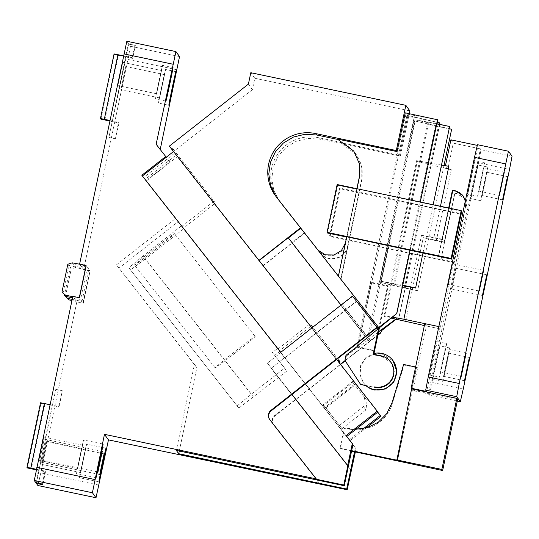 <?xml version="1.0" encoding="UTF-8"?>
<svg xmlns="http://www.w3.org/2000/svg" width="539" height="539" viewBox="0 0 539 539"><rect width="100%" height="100%" fill="white"/><g stroke="black" fill="none" stroke-linecap="round" stroke-linejoin="round"><path stroke-width="0.4" stroke-dasharray="2.69 2.02" d="M39.798 459.801L44.151 439.13L39.798 459.801L97.936 472.036M98.94 485.1L40.802 472.871L76.828 301.894L72.819 296.342M40.802 472.871L37.878 485.511M35.823 482.668L55.807 389.347L36.443 482.796M55.807 389.347L62.268 390.701L59.115 407.201L44.905 404.216L31.296 468.809M45.956 441.63L41.604 462.3L45.956 441.63L104.094 453.858M46.832 441.171L41.934 464.423L46.826 441.165L85.586 449.324L80.688 472.582L85.593 449.324M43.821 437.008L38.923 460.259L43.821 437.001L82.582 445.16L77.683 468.418L82.582 445.16M77.683 468.418L38.923 460.259M72.179 299.388L81.989 301.449L80.58 299.502L87.385 267.209L88.794 269.15L74.584 266.158L70.232 267.58L64.491 294.833M72.509 297.804L80.58 299.502M76.828 301.894L83.289 303.255L82.993 302.837L71.936 300.513M273.34 424.591A6.603 6.603 144.2 0 0 273.495 424.799L273.34 424.591A6.603 6.603 144.2 0 1 274.62 415.529L295.561 399.453L271.117 368.292L295.581 399.48L340.459 364.283M320.26 484.44L273.799 425.217C271.636 421.821 272.006 418.729 274.924 415.946L340.587 364.445M177.014 69.78L127.918 59.452L83.639 269.594L90.094 270.955L83.289 303.255M284.767 357.896L356.461 301.658L356.198 301.301L345.809 309.447L284.767 357.896L145.86 180.801L169.758 162.057L160.224 149.465M380.905 332.819L356.461 301.658M377.846 335.218L345.209 360.82M36.302 469.867L45.505 471.8L42.783 484.723M49.986 404.695L58.616 406.507L62.268 390.708M42.278 484.029L45 471.106L36.409 469.301M79.28 297.696L79.577 298.114L72.745 296.679M79.604 477.749C79.051 478.329 86.496 442.977 86.678 444.156L79.604 477.749L98.987 481.826M76.592 473.579C76.039 474.165 83.484 438.813 83.666 439.986L76.592 473.579L95.976 477.662M81.989 301.449L88.794 269.15M62.969 293.459L68.83 265.639L73.176 264.218L72.172 262.83M87.385 267.209L73.176 264.218M82.993 302.837L89.797 270.538L75.581 267.546L71.236 268.974L70.232 267.58M65.374 296.794L71.236 268.974M89.797 270.538L90.094 270.955M273.495 424.799L319.957 484.029M79.927 264.46L83.639 269.594M128.888 44.104L135.35 45.458L132.628 58.38L126.166 57.019L128.888 44.104L130.445 46.253L127.918 59.452M126.833 41.254L128.39 43.41L134.844 44.764L135.35 45.458M104.802 119.988L118.412 55.389L126.166 57.019L108.898 137.418L128.39 43.41M108.905 137.425L115.366 138.786L118.513 122.286L109.882 120.466M122.777 62.342L117.879 85.6L122.771 62.342L161.532 70.494L156.633 93.752L161.538 70.494M125.789 66.506L120.884 89.764L125.782 66.506L164.543 74.658L159.645 97.916L164.543 74.665M159.652 97.923L120.884 89.764M179.541 56.582L130.445 46.253M160.15 149.815L156.142 144.257M169.758 162.057L166.268 157.233M380.601 332.408L356.198 301.301M345.95 309.642L370.394 340.803L377.987 334.537M370.394 340.803L345.095 360.645M45 471.106L45.505 471.8M58.616 406.507L59.115 407.201M40.56 402.754L40.998 403.347L44.905 404.216M27.381 467.946L40.998 403.347M269.79 419.659L270.086 420.076A6.603 6.603 144.2 0 1 269.783 419.659M270.086 420.076L316.548 479.306M86.085 265.404L86.388 265.815L79.577 298.114M86.388 265.815L86.011 265.74M342.319 304.616L366.614 335.588L342.177 304.42L352.708 296.47L352.452 296.106M342.177 304.42L280.758 352.338M352.708 296.47L377.152 327.624M295.561 399.453L351.253 470.453L295.399 399.231M363.603 428.572L349.164 439.905L324.721 408.744L355.376 447.821L354.547 451.756M355.363 451.931L356.036 448.738L349.804 440.794L366.122 427.993M355.376 447.821L356.036 448.738M179.298 451.015L196.856 367.686L116.417 264.878L194.451 364.351L176.32 450.388M194.451 364.351L196.856 367.686M75.581 267.546L74.584 266.158M68.83 265.639L67.826 264.251M132.628 58.38L132.122 57.686L134.844 44.764M132.122 57.686L123.492 55.867M109.761 121.032L119.011 122.98L115.366 138.786M155.549 98.92C154.996 99.506 162.441 64.148 162.623 65.327L155.549 98.92M158.554 103.084C158.001 103.67 165.446 68.312 165.628 69.491L158.554 103.084L168.896 105.267M311.919 327.894L336.491 359.217L311.919 327.894M377.886 412.065L174.73 153.123L143.556 177.574L142.397 175.963L280.893 352.533L267.391 363.124L291.828 394.285M146.123 181.124L144.964 179.514L176.132 155.064L177.297 156.674L146.123 181.124L284.626 357.701L271.117 368.292M380.979 416.344L177.297 156.674M284.626 357.701L271.137 368.319M370.253 340.608L345.809 309.447M280.893 352.533L267.391 363.124M291.808 394.258L267.371 363.097M353.443 380.905L322.295 405.382L175.647 218.423L352.964 444.486M114.073 53.927L114.504 54.527L118.412 55.389M119.011 122.98L118.513 122.286M100.887 119.126L114.504 54.527M346.072 435.627L346.752 436.489M174.73 153.123L173.565 151.513M353.968 381.625L323.838 405.261L325.239 407.208L354.332 384.388L367.052 400.659L352.425 381.747L354.332 384.388L355.369 383.573L176.132 155.064M377.758 412.167L355.369 383.573M349.164 439.905L349.804 440.794M367.052 400.659L365.934 409.93L342.036 428.673L325.239 407.208L324.202 408.023L324.7 408.717L355.895 384.294M322.275 405.355L346.718 436.516M342.036 428.673L323.333 404.567L352.425 381.747M339.631 425.338L363.529 406.595L364.647 397.331M322.794 406.076L323.838 405.261L323.333 404.567M325.738 407.902L354.83 385.082M365.934 409.93L363.529 406.595M324.7 408.717L178.052 221.758L118.829 268.206M144.964 179.514L176.145 219.117L143.556 177.574M116.417 264.878L175.647 218.423M324.202 408.023L178.052 221.758M141.845 175.249L145.86 180.801M448.704 353.139L443.806 376.39L448.704 353.139L469.375 357.485M442.714 381.558C442.836 383.067 450.348 347.392 449.796 347.972C449.681 346.456 442.229 381.807 442.714 381.551L432.386 379.389L439.453 345.789C439.346 344.286 431.894 379.631 432.379 379.375L432.379 379.382M449.796 347.972L439.453 345.789M443.799 376.384L464.483 380.743M463.244 389.05L432.238 382.522L478.517 162.893L509.53 169.414M478.517 162.893L481.044 149.694L512.05 156.222M450.9 139.823L453.306 143.158L480.438 148.865L481.044 149.694M477.278 145.375L478.032 145.53L477.433 144.701M457.294 401.05L429.314 395.168L428.364 393.847L412.861 390.586L412.409 389.96L397.432 461.013M412.409 389.96L457.624 399.473M432.238 382.522L429.314 395.168M451.439 288.951L455.792 268.274L451.439 288.951L482.452 295.473M478.706 191.069L483.611 167.818L478.706 191.069L499.384 195.428M448.226 284.504L452.585 263.834L448.226 284.504L479.238 291.033M440.592 371.937L445.497 348.693L440.592 371.937L461.269 376.296M481.92 195.509L486.825 172.264L481.92 195.509L502.597 199.868M424.766 323.629L426.47 325.987L441.987 329.262L428.364 393.847M412.861 390.586L426.47 325.987L441.987 329.262L467.306 209.112L465.09 198.662L467.643 209.583L480.438 148.865M477.574 164.921C478.133 164.348 470.614 200.016 470.493 198.514C470.008 198.756 477.46 163.411 477.574 164.921L487.903 167.09C487.795 165.588 480.343 200.939 480.828 200.683L480.835 200.69C480.95 202.192 488.469 166.517 487.91 167.097M480.828 200.683L470.493 198.507M444.52 242.496L444.176 242.024L454.465 193.191L454.808 193.663L444.52 242.496L436.3 240.771L451.278 169.711L447.862 168.997L453.306 143.158M454.808 193.663L457.449 193.946L465.426 199.134M447.862 168.997L445.551 165.79M465.292 201.074L465.238 206.255L478.032 145.53M440.464 206.275L433.895 237.436L442.108 239.168L448.677 208M438.84 326.587L440.269 326.89L465.581 206.727L465.238 206.255M440.269 326.89L426.659 391.482M474.367 160.481C474.92 159.908 467.407 195.576 467.286 194.067L467.286 194.067C466.801 194.316 474.253 158.971 474.367 160.481L484.696 162.65C484.588 161.148 477.136 196.492 477.621 196.236L467.286 194.06M436.246 341.349C436.806 340.776 429.287 376.444 429.172 374.942L429.172 374.942C428.68 375.184 436.139 339.839 436.246 341.349L446.582 343.518C446.474 342.016 439.015 377.361 439.501 377.105L439.514 377.118C439.622 378.621 447.141 342.945 446.588 343.525M429.172 374.942L439.514 377.118M396.832 460.185L416.431 367.167L416.836 367.719L397.23 460.737M477.621 196.236L477.621 196.243C477.743 197.752 485.255 162.077 484.702 162.657M440.262 326.877L438.847 326.58M451.278 169.711L417.26 161.511L384.583 316.541L383.963 315.679L392.412 317.181M384.583 316.541L391.247 318.145M426.477 326.001L424.361 325.556M454.465 193.191L457.106 193.474L465.09 198.662M444.176 242.024L423.277 237.632L405.584 321.608M436.3 240.771L423.277 237.632M417.26 161.511L416.634 160.642L441.508 165.069M463.19 196.034A13.206 13.199 144.2 0 1 465.581 206.727M383.963 315.679L416.634 160.642M410.624 287.125L421.552 235.24L433.895 237.436M421.552 235.24L442.452 239.639L442.108 239.168M442.452 239.639L449.102 208.094M351.664 450.678L339.981 448.226L340.385 448.778L344.637 428.593L352.526 429.543C369.794 431.968 387.602 420.353 392.345 403.576L404.055 365.031L416.836 367.719M351.569 451.13L340.385 448.778M403.65 364.472L404.055 365.031M416.431 367.167L415.623 366.992M339.981 448.226L344.239 428.033L355.983 429.246M344.239 428.033L344.637 428.593M437.641 119.779L405.982 113.87L405.234 112.846M438.47 256.086L448.542 208.283L356.784 188.973L346.954 237.113L356.872 188.69M378.695 327.503L338.445 276.143M410.044 250.103L420.177 202.01M356.784 188.973L346.712 236.776M448.542 208.283L438.706 256.416M461.701 211.335L448.785 208.613M337.144 184.54L337.643 185.234L327.571 233.037M337.643 185.234L357.027 189.31M275.779 196.209L317.801 249.907C325.3 260.377 343.666 256.038 345.694 243.318L359.553 177.547L359.547 163.896L353.887 151.237M338.398 276.083L318.104 250.217M409.849 110.886L254.806 78.263L252.4 89.683L248.391 84.131M252.4 89.683L173.356 151.675L340.237 364.411L310.558 326.445L279.391 350.896L183.253 228.334L279.391 350.896M172.136 149.815L173.1 149.06L171.692 147.113L170.654 147.929M320.031 252.993A15.847 15.84 -35.8 0 0 347.918 246.404L340.917 279.626L347.884 246.572L340.877 279.566L280.213 202.314L273.846 190.523L271.784 178.847L273.273 167.083L278.178 156.29L286.054 147.423L296.207 141.292L307.715 138.435L319.553 139.109L400.315 156.101L409.256 113.689M280.213 202.314L381.639 331.586M262.985 265.929L304.542 233.333M340.917 279.626L381.181 330.953M347.924 246.404L361.784 180.626L361.777 166.975L356.245 154.498L339.523 142.107L318.529 137.694L319.553 139.109M440.026 123.081L407.727 116.289L399.554 155.043L339.786 142.471M439.757 124.341L399.197 316.817L396.03 319.304M340.661 279.263L361.521 180.262A33.014 33 -35.8 0 0 339.523 142.107M340.877 279.566L340.614 279.202M319.768 252.629A15.847 15.84 -35.8 0 0 347.662 246.04M453.676 261.967L454.175 262.661L464.247 214.859L463.749 214.165L453.676 261.967L440.754 259.246L450.826 211.45L440.996 259.582L329.619 235.866L330.117 236.56L340.19 188.758L339.691 188.064L359.068 192.14L348.996 239.943M440.754 259.246L440.996 259.582M463.749 214.165L450.826 211.45M464.247 214.859L340.19 188.758M451.069 211.78L359.068 192.14M339.691 188.064L329.619 235.866M454.175 262.661L330.117 236.56M407.727 116.289L406.979 115.258L437.116 122.265M378.553 331.849L358.044 347.487L406.979 115.258M368.71 339.125L415.502 117.051M428.411 123.687L394.38 285.178L381.073 282.524L415.104 121.032L449.176 128.693M443.995 165.513L417.597 290.777L404.29 288.122L381.073 282.524M417.597 290.777L394.38 285.178M451.635 129.286L438.328 126.631L415.104 121.032M404.29 288.122L438.328 126.631M439.629 124.307L399.096 316.676L395.66 319.209M359.311 192.477L349.238 240.279M304.245 232.915L291.774 242.698L369.175 341.369L378.007 334.436M291.774 242.698L369.175 341.369M262.843 265.734L291.936 242.921M345.075 360.618L369.33 341.591M173.1 149.06L215.465 203.068L183.253 228.334M173.43 151.621L310.558 326.445L311.603 325.63L310.194 323.69L309.157 324.498L213.02 201.936L181.852 226.387L277.989 348.949L277.605 348.423L272.411 352.499L274.573 355.497L279.768 351.421M215.465 203.068L171.692 147.113M237.241 405.854L251.383 394.157L143.024 256.012L128.882 267.708L238.851 408.077L286.795 371.075L274.573 355.497M277.605 348.423L181.852 226.387M181.468 225.861L143.024 256.012M251.383 394.157L284.632 368.076L272.411 352.499M183.637 228.859L145.193 259.016L253.546 397.155M284.632 368.076L286.795 371.075M145.193 259.016L130.492 269.938L128.882 267.708M130.492 269.938L238.851 408.077M235.543 352.728A25.421 0.66 -38.1 0 1 215.155 367.881A25.421 0.66 -38.1 0 1 234.768 351.657A25.421 0.66 -38.1 0 1 255.156 336.504A25.421 0.66 -38.1 0 1 235.543 352.728M154.882 249.901A25.421 0.66 -38.1 0 1 134.494 265.053A25.421 0.66 -38.1 0 1 154.114 248.829A25.421 0.66 -38.1 0 1 174.501 233.677A25.421 0.66 -38.1 0 1 154.882 249.901M214.057 201.121L213.02 201.936L173.504 151.56M254.806 78.263L250.797 72.711M279.189 200.899A39.616 39.603 144.2 0 1 318.529 137.694M365.765 336.646L288.203 237.753M341.012 305.074L365.583 336.397M399.554 155.043L400.315 156.101M338.431 276.184L345.432 242.961M345.694 243.318L338.384 276.123M420.305 202.031L410.172 250.13M449.634 126.517L427.629 122.602L393.598 284.093L380.049 281.102L402.781 285.178M393.598 284.093L402.673 285.71M423.014 252.831L433.147 204.739M402.054 285.016L436.085 123.525L436.812 123.687M436.085 123.525L414.08 119.611L380.049 281.102M427.629 122.602L414.08 119.611M367.706 337.737L414.504 115.663M405.982 113.87L357.04 346.099M358.044 347.487L371.337 282.867L370.839 282.173L357.431 345.795M373.204 354.177L381.309 355.989A15.847 15.84 144.2 0 1 390.89 362.215M378.573 328.689L387.629 285.704L370.839 282.173M387.629 285.704L388.134 286.398L371.337 282.867M365.779 385.479L375.353 387.494A15.847 15.84 144.2 0 0 391.206 362.659A15.847 15.84 144.2 0 0 381.632 356.434L373.702 354.871L374.005 353.456M379.362 328.035L388.134 286.398M381.72 356.555L391.301 362.781L394.292 371.6L391.806 380.581L384.711 386.611L375.447 387.615L365.927 385.614M374.032 350.788L357.364 347.278L346.388 355.888L345.411 361.063L360.712 384.516M346.476 356.016L357.795 347.136M346.388 355.888L345.411 361.063M357.364 347.278L357.04 346.833L374.106 350.424M345.324 360.935L360.335 383.957M365.28 384.994L363.374 382.757L360.059 374.504L360.982 365.658L365.927 358.26L373.763 354.035L373.877 353.483M381.632 356.434L373.702 354.871M373.615 354.743L373.763 354.035A18.488 18.481 144.2 0 1 381.915 353.793L393.349 361.11M357.04 346.833L346.065 355.444L345 360.49L360.301 383.95M365.455 385.035L363.057 382.313L359.735 374.059L360.658 365.213L365.61 357.815L373.439 353.591M277.989 348.949L309.157 324.498L336.511 359.243M338.714 360.039L310.194 323.69M338.633 360.099L311.603 325.63M274.62 415.529L274.924 415.946M467.643 209.583L467.306 209.112M352.526 429.543L352.129 428.983M392.345 403.576L391.941 403.024M359.553 177.547L359.297 177.183M317.801 249.907L317.545 249.55M276.204 196.762L277.228 198.177M361.784 180.626L361.521 180.262M102.289 451.359L44.151 439.13M99.742 474.536L41.604 462.3M80.695 472.582L41.934 464.429M106.055 448.232L86.678 444.156M103.05 444.062L83.666 439.986M269.628 419.45L269.931 419.868M156.64 93.752L117.879 85.6M172.958 67.503L162.623 65.327M165.891 101.096L155.555 98.927M175.963 71.667L165.628 69.491M455.792 268.274L486.798 274.796M483.611 167.818L504.282 172.17M452.585 263.834L483.591 270.356M445.49 348.693L466.168 353.038M486.818 172.264L507.489 176.61M463.021 195.805L463.365 196.277M275.261 195.509L276.285 196.924M356.245 154.498L355.983 154.141M215.155 367.881L134.494 265.053M255.156 336.504L174.501 233.677M278.245 199.646L279.269 201.06M354.015 151.419L353.759 151.055M363.057 382.319L363.374 382.757"/><path stroke-width="0.81" d="M97.936 472.036L102.295 451.359L97.936 472.036M96.016 497.746L108.467 439.885L104.458 434.333L92.405 492.747L96.016 497.746L37.878 485.511L36.322 483.362L42.783 484.723L42.278 484.029L35.823 482.668L34.267 480.512L72.819 296.342L79.28 297.696L86.085 265.404L72.172 262.83L67.826 264.251L61.965 292.071L66.371 296.517L72.509 297.804M36.443 482.796L36.322 483.362M99.742 474.529L104.101 453.858L99.742 474.529M106.055 448.232L106.055 448.232C105.873 447.053 98.428 482.412 98.981 481.826L98.987 481.826C99.102 483.328 106.614 447.66 106.062 448.232L106.055 448.232M103.05 444.069L103.05 444.062C102.861 442.89 95.416 478.241 95.976 477.662L95.976 477.662C96.09 479.164 103.609 443.496 103.05 444.069L103.05 444.069M71.936 300.513L68.776 299.846L67.773 298.458L72.179 299.388M108.467 439.885L347.183 489.756L346.685 489.062L178.726 453.723L176.32 450.388L344.28 485.727L343.774 485.033L316.548 479.306L316.245 478.888L104.458 434.333M160.224 149.465L179.541 56.582L175.93 51.582L126.833 41.254L79.624 264.043M377.987 334.537L380.642 332.462L380.905 332.819L377.846 335.218M345.209 360.82L340.587 364.445M92.405 492.747L34.267 480.512M36.302 469.867L27.381 467.946L26.95 467.347L36.409 469.301M49.986 404.695L44.407 403.522L30.79 468.115M94.925 479.548L36.787 467.32M72.745 296.679L65.367 295.129L66.371 296.517M64.491 294.833L64.37 295.406L67.773 298.458M64.37 295.406L68.776 299.846M166.268 157.233L156.142 144.257L175.93 51.582M172.958 67.503L172.958 67.503C172.776 66.324 165.332 101.676 165.884 101.096L165.891 101.096C165.999 102.599 173.518 66.93 172.965 67.503L172.958 67.503M168.889 105.26C169.01 106.762 176.529 71.094 175.97 71.667L175.963 71.667C175.781 70.488 168.336 105.846 168.889 105.26L168.896 105.267M345.095 360.645L340.459 364.283M44.407 403.522L40.56 402.754L26.95 467.347M316.245 478.888L269.79 419.659A6.603 6.603 144.2 0 1 270.908 410.395L376.889 327.267L377.152 327.624L271.211 410.806A6.603 6.603 144.2 0 0 269.783 419.659M86.011 265.74L79.927 264.46M123.909 53.9L173.006 64.229M376.889 327.267L352.452 296.106L280.758 352.338L141.845 175.249L165.742 156.505M65.367 295.129L61.965 292.071M343.774 485.033L347.844 465.716L291.99 394.508M347.183 489.756L355.363 451.931M354.547 451.756L346.685 489.062M178.726 453.723L179.298 451.015M291.828 394.285L347.682 465.494L352.304 443.57L352.964 444.486L344.28 485.727M109.882 120.466L104.296 119.294L117.913 54.695L114.073 53.927L100.456 118.526L104.296 119.294M123.492 55.867L117.913 54.695M109.761 121.032L100.887 119.126L100.456 118.526M365.583 336.397L336.491 359.217L377.246 411.176L346.072 435.627L352.304 443.57M142.404 175.957L173.565 151.513L311.919 327.894L169.354 146.123L248.391 84.131L250.797 72.711L405.833 105.327L396.306 150.549L397.068 151.6L405.234 112.846L437.641 119.779L420.305 202.031M366.122 427.993L380.979 416.344L377.758 412.167M346.752 436.489L377.886 412.065L377.246 411.176M380.332 415.454L363.603 428.572M469.375 357.485L464.483 380.743L469.375 357.485M505.515 163.863L474.509 157.341L428.222 376.97L459.235 383.492L508.439 151.223L512.05 156.222L509.53 169.414L463.244 389.05L460.319 401.69L457.294 401.05M459.235 383.492L456.708 396.691L460.319 401.69M486.805 274.802L482.445 295.473L486.798 274.796M499.377 195.414L504.282 172.17L499.377 195.414M479.232 291.02L483.591 270.356L479.232 291.02M461.263 376.289L466.168 353.038L461.263 376.289M502.591 199.861L507.489 176.61L502.591 199.861M445.457 165.662L448.866 166.383L445.457 165.662L450.9 139.823L477.278 145.375M508.439 151.223L477.433 144.701L474.509 157.341M428.222 376.97L425.702 390.169L456.708 396.691M425.702 390.169L426.659 391.482L411.149 388.221L411.601 388.848L396.832 460.185L351.664 450.678M396.63 459.908L441.852 469.422L442.654 470.527L457.624 399.473L456.823 398.361L411.601 388.848M448.677 208L452.403 190.334L455.037 190.617L463.021 195.798L465.292 201.074M448.866 166.383L440.464 206.275M438.84 326.587L424.766 323.629L411.149 388.221M442.654 470.527L351.569 451.13M456.823 398.361L441.852 469.422M438.847 326.58L403.859 319.216L410.624 287.125M392.412 317.181L403.859 319.216M391.247 318.145L424.361 325.556M445.551 165.79L441.508 165.069M449.102 208.094L452.74 190.806A13.206 13.199 144.2 0 1 463.19 196.034M452.403 190.334L452.74 190.806M415.623 366.992L403.65 364.472L391.941 403.024L386.706 413.689L378.351 422.152L367.739 427.521L355.983 429.246M397.068 151.6L337.299 139.028L353.759 151.055L359.291 163.533L359.297 177.183L356.872 188.69M318.104 250.217L325.374 254.846L333.998 254.987L341.416 250.588L345.432 242.961L346.712 236.776L451.628 259.131L461.701 211.335L461.202 210.634L337.144 184.54L327.072 232.343L327.571 233.037L346.678 237.052M338.445 276.143L345.432 242.961L338.398 276.083M410.172 250.13L396.812 313.516L378.695 327.503L276.204 196.762A39.616 39.603 144.2 0 1 315.544 133.557L396.306 150.549M396.711 313.375L410.044 250.103M420.177 202.01L437.533 119.638M451.628 259.131L451.13 258.437L461.202 210.634M451.13 258.437L327.072 232.343M353.887 151.237L337.299 139.028M315.544 133.557L316.561 134.972L337.562 139.385M316.561 134.972L304.838 134.285L293.418 137.068L283.319 143.078L275.429 151.782L270.437 162.421L268.786 174.057L270.618 185.659L275.779 196.209M300.533 227.781L258.969 260.377M173.356 151.675L172.136 149.815M173.504 151.56L169.354 146.123M409.256 113.689L409.849 110.886L405.833 105.327M396.03 319.304L381.181 330.953L381.639 331.586L378.007 334.436M437.116 122.265L439.918 122.939L439.757 124.341M443.995 165.513L451.635 129.286L449.176 128.693M395.66 319.209L378.553 331.849M439.918 122.939L439.629 124.307M345.075 360.618L340.439 364.256M172.062 149.876L173.43 151.621M288.372 237.968L300.829 228.192M259.111 260.573L288.203 237.753L341.012 305.074M378.23 326.87L365.604 336.424M402.673 285.71L415.603 288.008L423.014 252.831M402.781 285.178L415.603 288.008M433.147 204.739L449.634 126.517L436.812 123.687M396.812 313.516L357.04 346.099L357.29 346.442L357.431 345.795M378.573 328.689L373.204 354.177L381.221 355.861A15.847 15.84 144.2 0 1 391.307 379.887A15.847 15.84 144.2 0 1 374.942 386.921L374.686 386.867M390.795 362.087L390.89 362.215A15.847 15.84 144.2 0 1 374.773 386.995M360.207 383.822L344.913 360.369L345.977 355.322L357.29 346.442M374.005 353.456L379.362 328.035M360.335 383.957L360.712 384.516L365.927 385.614M373.311 354.197L374.106 350.424L374.43 350.869L374.032 350.788M360.618 384.395L365.779 385.479L365.28 384.994M373.877 353.483L374.43 350.869M373.439 353.591A18.488 18.481 144.2 0 1 381.592 353.348L381.855 353.402A18.488 18.481 144.2 0 1 393.025 360.665L396.845 371.479L393.861 382.003L385.446 389.003L374.551 390.02A18.488 18.481 144.2 0 1 365.779 385.479M393.025 360.665A18.488 18.481 144.2 0 1 365.455 385.035M337.737 360.807L338.714 360.039L340.116 361.986L339.213 362.693M340.116 361.986L338.633 360.099M270.908 410.395L271.211 410.806"/></g></svg>
